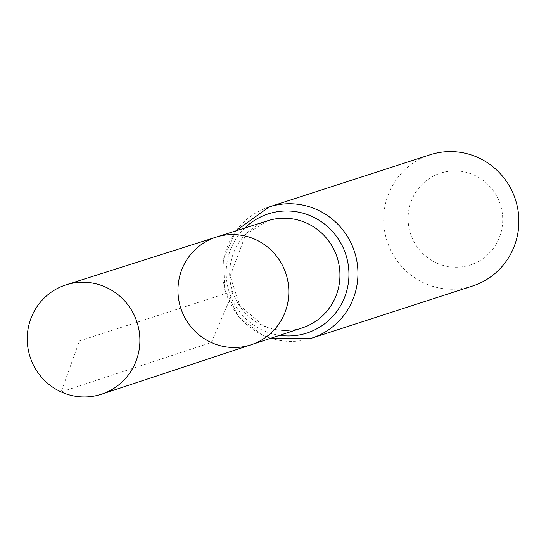 <?xml version="1.0" encoding="UTF-8"?>
<svg xmlns="http://www.w3.org/2000/svg" width="546" height="546" viewBox="0 0 546 546"><rect width="100%" height="100%" fill="white"/><g stroke="black" fill="none" stroke-linecap="round" stroke-linejoin="round"><path stroke-width="0.41" stroke-dasharray="2.73 2.05" d="M436.575 263.008A48.287 47.215 -108 0 0 502.416 214.203A48.287 47.215 -108 0 0 427.238 179.975A48.287 47.215 -108 0 0 436.575 263.008M430.009 154.777A68.98 67.451 -108 0 0 383.756 216.421A68.98 67.451 -108 0 0 424.372 283.176A68.98 67.451 -108 0 0 472.556 286.015M216.243 237.107A56.579 55.323 -108 0 0 178.016 287.606A56.579 55.323 -108 0 0 211.329 342.526A56.579 55.323 -108 0 0 251.14 344.758M79.443 340.936L233.401 291.032L211.329 342.526L61.145 391.919L79.443 340.936M262.851 325.58A56.272 55.023 -108 0 0 302.443 327.805C289.264 331.995 276.215 331.258 263.302 325.58L239.878 305.658L230.098 276.126L245.83 234.248L267.738 220.741A56.272 55.023 -108 0 0 229.716 270.966A56.272 55.023 -108 0 0 262.851 325.58M269.076 206.948A68.98 67.451 -108 0 0 222.823 268.591A68.98 67.451 -108 0 0 263.438 335.346A68.98 67.451 -108 0 0 311.623 338.186M244.874 228.01A62.626 61.234 -108 0 0 263.145 330.466A62.626 61.234 -108 0 0 279.668 335.333M270.68 338.302L262.995 335.346L238.684 316.81L224.638 289.51L223.621 258.845L235.858 230.876"/><path stroke-width="0.82" d="M211.329 342.526A56.579 55.323 -108 0 0 251.14 344.758A56.579 55.323 -108 0 0 286.029 273.969A56.579 55.323 -108 0 0 216.243 237.107A56.579 55.323 -108 0 0 178.016 287.606A56.579 55.323 -108 0 0 211.329 342.526M269.076 206.948A68.98 67.451 -108 0 1 354.511 251.767A68.98 67.451 -108 0 1 311.623 338.186L472.556 286.015A68.98 67.451 -108 0 0 515.444 199.597A68.98 67.451 -108 0 0 430.009 154.777L269.076 206.948L235.858 230.876M216.243 237.107L267.738 220.741A56.272 55.023 -108 0 1 337.141 257.398A56.272 55.023 -108 0 1 302.443 327.805L251.14 344.758A56.579 55.323 -108 0 0 286.029 273.969A56.579 55.323 -108 0 0 216.243 237.107L66.141 284.821A57.487 56.204 -108 0 0 27.3 336.124A57.487 56.204 -108 0 0 61.145 391.919A57.487 56.204 -108 0 0 101.59 394.185A57.487 56.204 -108 0 0 139.844 342.758A57.487 56.204 -108 0 0 105.992 287.285A57.487 56.204 -108 0 0 66.141 284.821M279.668 335.333A62.626 61.234 -108 0 0 345.83 254.586A62.626 61.234 -108 0 0 244.874 228.01M311.623 338.186L270.68 338.302M251.14 344.758L101.59 394.185"/></g></svg>
